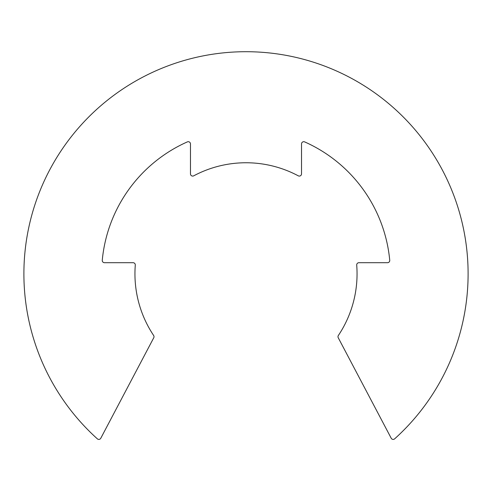 <?xml version="1.0" encoding="UTF-8"?>
<svg xmlns="http://www.w3.org/2000/svg" width="492" height="492" viewBox="0 0 492 492"><rect width="100%" height="100%" fill="white"/><g stroke="black" fill="none" stroke-linecap="round" stroke-linejoin="round"><path stroke-width="0.74" d="M394.652 438.839A222.107 222.107 0 0 0 405.759 119.513A222.107 222.107 0 0 0 86.241 119.513A222.107 222.107 0 0 0 97.348 438.839A2.22 2.22 0 0 0 100.799 438.224L153.762 337.746A2.22 2.22 0 0 0 153.639 335.483A111.057 111.057 0 0 1 135.288 265.102A2.22 2.22 0 0 0 133.074 262.703L104.476 262.703A2.22 2.22 0 0 1 102.262 260.274A144.371 144.371 0 0 1 187.347 141.893A2.22 2.22 0 0 1 190.472 143.922L190.472 173.861A2.22 2.22 0 0 0 193.737 175.822A111.057 111.057 0 0 1 298.263 175.822A2.22 2.22 0 0 0 301.528 173.861L301.528 143.922A2.22 2.22 0 0 1 304.653 141.893A144.371 144.371 0 0 1 389.738 260.274A2.22 2.22 0 0 1 387.524 262.703L358.926 262.703A2.22 2.22 0 0 0 356.712 265.102A111.057 111.057 0 0 1 338.361 335.483A2.22 2.22 0 0 0 338.238 337.746L391.202 438.224A2.22 2.22 0 0 0 394.652 438.839"/></g></svg>
